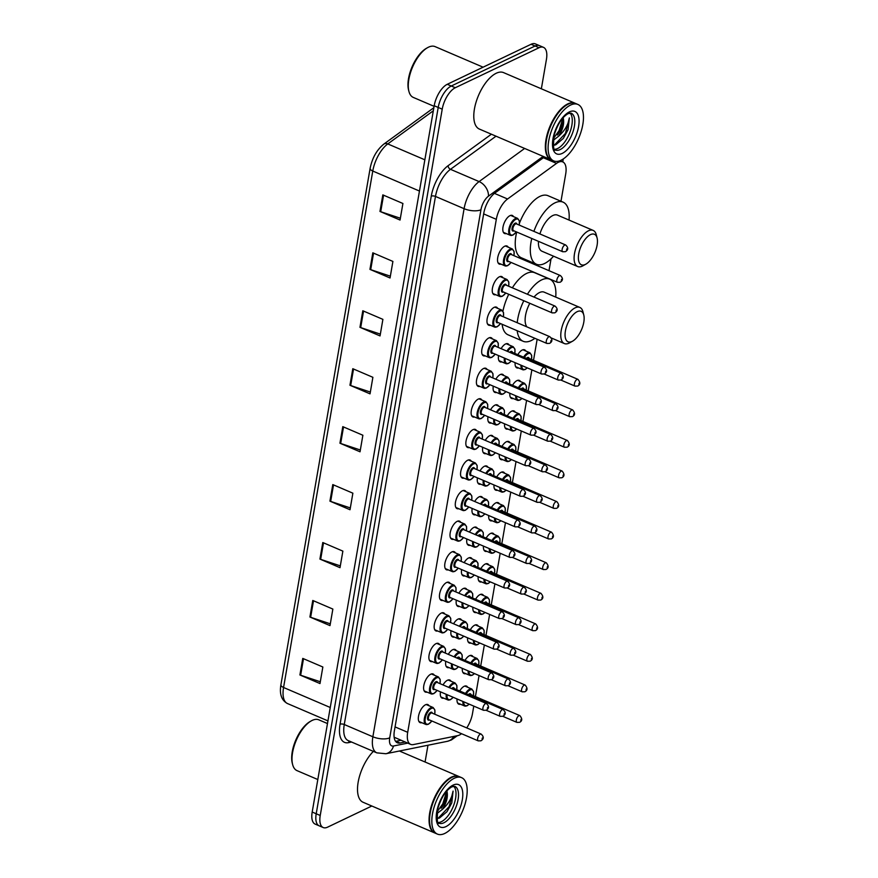 <?xml version="1.0" encoding="UTF-8"?>
<svg xmlns="http://www.w3.org/2000/svg" width="878" height="878" viewBox="0 0 878 878"><rect width="100%" height="100%" fill="white"/><g stroke="black" fill="none" stroke-linecap="round" stroke-linejoin="round"><path stroke-width="1.32" d="M427.059 692.116A9.823 4.489 -66.8 0 1 425.38 692.073A9.823 4.489 -66.8 0 1 424.315 683.468A9.823 4.489 -66.8 0 1 430.769 674.205A9.823 4.489 -66.8 0 1 433.117 674.008A9.823 4.489 -66.8 0 1 434.314 675.182M432.338 661.551A9.823 4.489 -66.8 0 1 430.659 661.496A9.823 4.489 -66.8 0 1 429.594 652.892A9.823 4.489 -66.8 0 1 436.048 643.64A9.823 4.489 -66.8 0 1 438.396 643.431A9.823 4.489 -66.8 0 1 439.593 644.617M437.617 630.975A9.823 4.489 -66.8 0 1 435.938 630.931A9.823 4.489 -66.8 0 1 434.873 622.326A9.823 4.489 -66.8 0 1 441.327 613.063A9.823 4.489 -66.8 0 1 443.675 612.866A9.823 4.489 -66.8 0 1 444.872 614.04M442.896 600.409A9.823 4.489 -66.8 0 1 441.217 600.354A9.823 4.489 -66.8 0 1 440.152 591.75A9.823 4.489 -66.8 0 1 446.617 582.498A9.823 4.489 -66.8 0 1 448.954 582.29A9.823 4.489 -66.8 0 1 450.151 583.475M448.175 569.844A9.823 4.489 -66.8 0 1 446.496 569.789A9.823 4.489 -66.8 0 1 445.431 561.185A9.823 4.489 -66.8 0 1 451.896 551.922A9.823 4.489 -66.8 0 1 454.233 551.724A9.823 4.489 -66.8 0 1 455.43 552.899M453.454 539.268A9.823 4.489 -66.8 0 1 451.775 539.224A9.823 4.489 -66.8 0 1 450.721 530.619A9.823 4.489 -66.8 0 1 457.175 521.356A9.823 4.489 -66.8 0 1 459.512 521.148A9.823 4.489 -66.8 0 1 460.709 522.333M458.733 508.702A9.823 4.489 -66.8 0 1 457.054 508.647A9.823 4.489 -66.8 0 1 456 500.043A9.823 4.489 -66.8 0 1 462.454 490.791A9.823 4.489 -66.8 0 1 464.791 490.582A9.823 4.489 -66.8 0 1 465.988 491.757M464.023 478.126A9.823 4.489 -66.8 0 1 462.344 478.082A9.823 4.489 -66.8 0 1 461.279 469.478A9.823 4.489 -66.8 0 1 467.733 460.215A9.823 4.489 -66.8 0 1 470.081 460.017A9.823 4.489 -66.8 0 1 471.266 461.191M469.302 447.56A9.823 4.489 -66.8 0 1 467.623 447.506A9.823 4.489 -66.8 0 1 466.558 438.901A9.823 4.489 -66.8 0 1 473.012 429.649A9.823 4.489 -66.8 0 1 475.36 429.441A9.823 4.489 -66.8 0 1 476.556 430.626M474.581 416.984A9.823 4.489 -66.8 0 1 472.902 416.94A9.823 4.489 -66.8 0 1 471.837 408.336A9.823 4.489 -66.8 0 1 478.29 399.073A9.823 4.489 -66.8 0 1 480.639 398.875A9.823 4.489 -66.8 0 1 481.835 400.05M479.86 386.419A9.823 4.489 -66.8 0 1 478.181 386.364A9.823 4.489 -66.8 0 1 477.116 377.759A9.823 4.489 -66.8 0 1 483.569 368.508A9.823 4.489 -66.8 0 1 485.918 368.299A9.823 4.489 -66.8 0 1 487.114 369.484M485.139 355.853A9.823 4.489 -66.8 0 1 483.46 355.799A9.823 4.489 -66.8 0 1 482.395 347.194A9.823 4.489 -66.8 0 1 488.859 337.931A9.823 4.489 -66.8 0 1 491.197 337.734A9.823 4.489 -66.8 0 1 492.393 338.908M490.418 325.277A9.823 4.489 -66.8 0 1 488.739 325.222A9.823 4.489 -66.8 0 1 487.685 316.629A9.823 4.489 -66.8 0 1 494.138 307.366A9.823 4.489 -66.8 0 1 496.476 307.157A9.823 4.489 -66.8 0 1 497.672 308.343M495.697 294.712A9.823 4.489 -66.8 0 1 494.018 294.657A9.823 4.489 -66.8 0 1 492.964 286.052A9.823 4.489 -66.8 0 1 499.417 276.8A9.823 4.489 -66.8 0 1 501.755 276.592A9.823 4.489 -66.8 0 1 502.951 277.766M500.976 264.135A9.823 4.489 -66.8 0 1 499.297 264.091A9.823 4.489 -66.8 0 1 498.243 255.487A9.823 4.489 -66.8 0 1 504.696 246.224A9.823 4.489 -66.8 0 1 507.034 246.027A9.823 4.489 -66.8 0 1 508.23 247.201M506.266 233.57A9.823 4.489 -66.8 0 1 504.587 233.515A9.823 4.489 -66.8 0 1 503.522 224.911A9.823 4.489 -66.8 0 1 509.975 215.659A9.823 4.489 -66.8 0 1 512.324 215.45A9.823 4.489 -66.8 0 1 513.52 216.636M421.78 722.693A9.823 4.489 -66.8 0 1 420.101 722.638A9.823 4.489 -66.8 0 1 419.036 714.034A9.823 4.489 -66.8 0 1 425.49 704.782A9.823 4.489 -66.8 0 1 427.838 704.573A9.823 4.489 -66.8 0 1 429.024 705.758M449.042 667.598A9.823 4.489 -66.8 0 1 447.363 667.543A9.823 4.489 -66.8 0 1 445.75 661.288M448.307 654.362A9.823 4.489 -66.8 0 1 452.752 649.687A9.823 4.489 -66.8 0 1 455.1 649.479A9.823 4.489 -66.8 0 1 456.297 650.664M454.321 637.022A9.823 4.489 -66.8 0 1 452.642 636.978A9.823 4.489 -66.8 0 1 451.029 630.711M453.586 623.786A9.823 4.489 -66.8 0 1 458.031 619.111A9.823 4.489 -66.8 0 1 460.379 618.913A9.823 4.489 -66.8 0 1 461.576 620.087M459.6 606.457A9.823 4.489 -66.8 0 1 457.921 606.402A9.823 4.489 -66.8 0 1 456.308 600.146M458.865 593.221A9.823 4.489 -66.8 0 1 463.31 588.545A9.823 4.489 -66.8 0 1 465.658 588.337A9.823 4.489 -66.8 0 1 466.855 589.522M464.879 575.891A9.823 4.489 -66.8 0 1 463.2 575.836A9.823 4.489 -66.8 0 1 461.598 569.57M464.144 562.644A9.823 4.489 -66.8 0 1 468.6 557.969A9.823 4.489 -66.8 0 1 470.937 557.771A9.823 4.489 -66.8 0 1 472.134 558.946M470.158 545.315A9.823 4.489 -66.8 0 1 468.479 545.26A9.823 4.489 -66.8 0 1 466.876 539.004M469.423 532.079A9.823 4.489 -66.8 0 1 473.879 527.404A9.823 4.489 -66.8 0 1 476.216 527.195A9.823 4.489 -66.8 0 1 477.412 528.38M475.437 514.749A9.823 4.489 -66.8 0 1 473.758 514.695A9.823 4.489 -66.8 0 1 472.155 508.428M474.702 501.503A9.823 4.489 -66.8 0 1 479.158 496.838A9.823 4.489 -66.8 0 1 481.495 496.63A9.823 4.489 -66.8 0 1 482.691 497.804M480.716 484.173A9.823 4.489 -66.8 0 1 479.048 484.129A9.823 4.489 -66.8 0 1 477.434 477.862M479.992 470.937A9.823 4.489 -66.8 0 1 484.436 466.262A9.823 4.489 -66.8 0 1 486.785 466.053A9.823 4.489 -66.8 0 1 487.97 467.239M486.006 453.608A9.823 4.489 -66.8 0 1 484.327 453.553A9.823 4.489 -66.8 0 1 482.713 447.297M485.271 440.372A9.823 4.489 -66.8 0 1 489.715 435.697A9.823 4.489 -66.8 0 1 492.064 435.488A9.823 4.489 -66.8 0 1 493.26 436.673M491.285 423.031A9.823 4.489 -66.8 0 1 489.606 422.987A9.823 4.489 -66.8 0 1 487.992 416.721M490.55 409.796A9.823 4.489 -66.8 0 1 494.994 405.12A9.823 4.489 -66.8 0 1 497.343 404.923A9.823 4.489 -66.8 0 1 498.539 406.097M496.564 392.466A9.823 4.489 -66.8 0 1 494.885 392.411A9.823 4.489 -66.8 0 1 493.271 386.155M495.829 379.23A9.823 4.489 -66.8 0 1 500.273 374.555A9.823 4.489 -66.8 0 1 502.622 374.346A9.823 4.489 -66.8 0 1 503.818 375.532M501.843 361.89A9.823 4.489 -66.8 0 1 500.164 361.846A9.823 4.489 -66.8 0 1 498.55 355.579M501.108 348.654A9.823 4.489 -66.8 0 1 505.552 343.978A9.823 4.489 -66.8 0 1 507.901 343.781A9.823 4.489 -66.8 0 1 509.097 344.955M443.763 698.164A9.823 4.489 -66.8 0 1 442.084 698.12A9.823 4.489 -66.8 0 1 440.471 691.853M443.028 684.928A9.823 4.489 -66.8 0 1 447.473 680.252A9.823 4.489 -66.8 0 1 449.821 680.055A9.823 4.489 -66.8 0 1 451.007 681.229M492.141 520.797A9.823 4.489 -66.8 0 1 490.462 520.742A9.823 4.489 -66.8 0 1 488.728 515.529M491.406 507.55A9.823 4.489 -66.8 0 1 495.861 502.874A9.823 4.489 -66.8 0 1 498.199 502.677A9.823 4.489 -66.8 0 1 499.395 503.851M497.42 490.22A9.823 4.489 -66.8 0 1 495.741 490.176A9.823 4.489 -66.8 0 1 494.007 484.963M496.696 476.984A9.823 4.489 -66.8 0 1 501.14 472.309A9.823 4.489 -66.8 0 1 503.478 472.101A9.823 4.489 -66.8 0 1 504.674 473.286M471.025 643.069A9.823 4.489 -66.8 0 1 469.346 643.025A9.823 4.489 -66.8 0 1 467.601 637.812M470.29 629.833A9.823 4.489 -66.8 0 1 474.735 625.158A9.823 4.489 -66.8 0 1 477.083 624.96A9.823 4.489 -66.8 0 1 478.28 626.135M502.71 459.655A9.823 4.489 -66.8 0 1 501.031 459.6A9.823 4.489 -66.8 0 1 499.286 454.387M501.975 446.419A9.823 4.489 -66.8 0 1 506.419 441.744A9.823 4.489 -66.8 0 1 508.768 441.535A9.823 4.489 -66.8 0 1 509.953 442.71M465.746 673.645A9.823 4.489 -66.8 0 1 464.067 673.591A9.823 4.489 -66.8 0 1 462.322 668.377M465.011 660.41A9.823 4.489 -66.8 0 1 469.456 655.734A9.823 4.489 -66.8 0 1 471.804 655.526A9.823 4.489 -66.8 0 1 473.001 656.711M486.862 551.362A9.823 4.489 -66.8 0 1 485.183 551.307A9.823 4.489 -66.8 0 1 483.449 546.094M486.127 538.126A9.823 4.489 -66.8 0 1 490.582 533.451A9.823 4.489 -66.8 0 1 492.92 533.242A9.823 4.489 -66.8 0 1 494.116 534.428M476.304 612.504A9.823 4.489 -66.8 0 1 474.625 612.449A9.823 4.489 -66.8 0 1 472.88 607.236M475.569 599.268A9.823 4.489 -66.8 0 1 480.014 594.593A9.823 4.489 -66.8 0 1 482.362 594.384A9.823 4.489 -66.8 0 1 483.558 595.569M481.583 581.927A9.823 4.489 -66.8 0 1 479.904 581.884A9.823 4.489 -66.8 0 1 478.159 576.67M480.848 568.692A9.823 4.489 -66.8 0 1 485.293 564.016A9.823 4.489 -66.8 0 1 487.641 563.819A9.823 4.489 -66.8 0 1 488.837 564.993M507.989 429.079A9.823 4.489 -66.8 0 1 506.31 429.035A9.823 4.489 -66.8 0 1 504.565 423.822M507.254 415.843A9.823 4.489 -66.8 0 1 511.698 411.167A9.823 4.489 -66.8 0 1 514.047 410.97A9.823 4.489 -66.8 0 1 515.243 412.144M513.268 398.513A9.823 4.489 -66.8 0 1 511.589 398.458A9.823 4.489 -66.8 0 1 509.844 393.245M512.532 385.277A9.823 4.489 -66.8 0 1 516.977 380.602A9.823 4.489 -66.8 0 1 519.326 380.394A9.823 4.489 -66.8 0 1 520.522 381.579M518.547 367.937A9.823 4.489 -66.8 0 1 516.868 367.893A9.823 4.489 -66.8 0 1 515.123 362.68M517.811 354.701A9.823 4.489 -66.8 0 1 522.256 350.026A9.823 4.489 -66.8 0 1 524.605 349.828A9.823 4.489 -66.8 0 1 525.801 351.002M460.456 704.211A9.823 4.489 -66.8 0 1 458.788 704.167A9.823 4.489 -66.8 0 1 457.043 698.954M459.732 690.975A9.823 4.489 -66.8 0 1 464.177 686.3A9.823 4.489 -66.8 0 1 466.525 686.091A9.823 4.489 -66.8 0 1 467.711 687.276M560.987 201.26L565.706 173.965A18.427 8.418 113.2 0 0 562.743 161.903A18.427 8.418 113.2 0 0 556.531 163.385L507.572 198.999A18.427 8.418 113.2 0 0 496.311 219.335L407.699 732.318A18.427 8.418 113.2 0 0 410.663 744.379A18.427 8.418 113.2 0 0 413.329 744.588L457.679 735.643A18.427 8.418 113.2 0 0 459.413 735.04A18.427 8.418 113.2 0 0 461.543 733.712M394.134 737.224L410.663 744.379M466.734 727.917A18.427 8.418 113.2 0 0 472.485 713.605L473.78 706.121M475.426 696.594L479.059 675.544M480.705 666.018L484.349 644.979M485.984 635.452L489.628 614.413M491.274 604.887L494.907 583.837M496.553 574.311L500.186 553.272M501.832 543.745L505.465 522.695M507.111 513.169L510.744 492.13M512.39 482.604L516.023 461.554M517.669 452.027L521.302 430.988M522.948 421.462L526.591 400.423M528.227 390.886L531.87 369.847M533.517 360.32L537.149 339.281M549.002 270.676L551.044 258.823M371.844 806.015L327.582 827.164A18.427 8.418 -66.8 0 1 323.192 827.537A18.427 8.418 -66.8 0 1 320.229 815.486L442.227 109.168A18.427 8.418 -66.8 0 1 455.298 87.734L539.081 47.719A18.427 8.418 -66.8 0 1 543.471 47.346A18.427 8.418 -66.8 0 1 546.434 59.397L541.353 88.799M427.97 745.246L425.073 762.005M543.471 47.346L535.437 43.9A18.427 8.418 -66.8 0 0 531.047 44.284L447.264 84.299A18.427 8.418 -66.8 0 0 434.193 105.733L312.195 812.04A18.427 8.418 -66.8 0 0 315.158 824.102L319.175 825.825A18.427 8.418 -66.8 0 1 316.212 813.763L438.21 107.445A18.427 8.418 -66.8 0 1 451.281 86.011L535.064 46.007A18.427 8.418 -66.8 0 1 539.454 45.623A18.427 8.418 -66.8 0 0 535.064 46.007L451.281 86.011A18.427 8.418 -66.8 0 0 438.21 107.445L316.212 813.763A18.427 8.418 -66.8 0 0 319.175 825.825L323.192 827.537M544.481 156.942L495.038 192.919A18.427 8.418 113.2 0 0 483.778 213.244L394.398 730.737A18.427 8.418 113.2 0 0 397.361 742.788A18.427 8.418 113.2 0 0 400.017 743.007L405.076 741.987M401.059 740.264L396 741.284A18.427 8.418 -66.8 0 1 395.594 741.35M362.812 310.768L382.896 319.362L380.042 335.923L359.958 327.318L362.812 310.768M372.821 252.82L392.905 261.424L390.041 277.986L369.956 269.381L372.821 252.82M382.83 194.883L402.914 203.487L400.05 220.038L379.965 211.433L382.83 194.883M332.784 484.579L352.868 493.184L350.015 509.745L329.93 501.14L332.784 484.579M322.786 542.527L342.87 551.121L340.005 567.682L319.921 559.077L322.786 542.527M312.777 600.464L332.861 609.069L329.996 625.619L309.912 617.014L312.777 600.464M302.767 658.401L322.852 667.006L319.987 683.556L299.903 674.962L302.767 658.401M352.802 368.705L372.887 377.31L370.033 393.86L349.949 385.255L352.802 368.705M342.793 426.642L362.877 435.247L360.024 451.797L339.94 443.203L342.793 426.642M360.331 449.997L340.675 443.478A4.917 2.019 -170.2 0 1 339.94 443.203M370.34 392.049L350.684 385.541A4.917 2.019 -170.2 0 1 349.949 385.255M320.305 681.756L300.649 675.237A4.917 2.019 -170.2 0 1 299.903 674.962M330.315 623.819L310.647 617.3A4.917 2.019 -170.2 0 1 309.912 617.014M340.313 565.871L320.657 559.352A4.917 2.019 -170.2 0 1 319.921 559.077M350.322 507.934L330.666 501.415A4.917 2.019 -170.2 0 1 329.93 501.14M400.368 218.238L380.712 211.719A4.917 2.019 -170.2 0 1 379.965 211.433M390.359 276.175L370.703 269.656A4.917 2.019 -170.2 0 1 369.956 269.381M380.35 334.112L360.693 327.593A4.917 2.019 -170.2 0 1 359.958 327.318M317.803 779.532L297.016 770.632A27.635 12.632 -66.8 0 1 292.604 764.464A27.635 12.632 -66.8 0 1 311.273 720.882A27.635 12.632 -66.8 0 1 312.195 720.399A27.635 12.632 -66.8 0 1 318.78 719.817L327.472 723.549M434.906 833.024A30.708 14.037 -66.8 0 1 434.654 832.915A30.708 14.037 -66.8 0 1 431.339 806.026A30.708 14.037 -66.8 0 1 451.511 777.096A30.708 14.037 -66.8 0 1 458.832 776.459A30.708 14.037 -66.8 0 1 459.084 776.569M437.409 834.1L435.159 833.134A30.708 14.037 -66.8 0 1 430.242 826.275A30.708 14.037 -66.8 0 1 450.985 777.853A30.708 14.037 -66.8 0 1 452.005 777.315A30.708 14.037 -66.8 0 1 459.337 776.679L461.598 777.645A30.708 14.037 -66.8 0 1 464.912 804.533A30.708 14.037 -66.8 0 1 444.74 833.463A30.708 14.037 -66.8 0 1 437.409 834.1A30.708 14.037 -66.8 0 1 434.094 807.211A30.708 14.037 -66.8 0 1 454.266 778.281A30.708 14.037 -66.8 0 1 461.598 777.645M453.739 786.249A20.029 9.153 -66.8 0 1 453.981 804.522A20.029 9.153 -66.8 0 1 441.371 821.709A20.029 9.153 -66.8 0 1 438.221 822.477M436.882 818.439L439.439 818.055L447.023 811.656L451.797 802.909L453.081 791.1C452.06 797.839 448.449 803.974 442.249 809.494L436.662 813.774M446.924 791.188L447.001 791.44C448.153 796.884 446.573 802.898 442.249 809.494M447.001 791.44L446.968 795.578L443.884 804.116L441.678 807.551M430.198 826.121A30.401 13.894 -66.8 0 1 430.165 825.957A30.401 13.894 -66.8 0 1 450.699 778.007A30.401 13.894 -66.8 0 1 450.842 777.93M434.654 832.915L363.097 802.272A30.708 14.037 -66.8 0 1 358.433 780.729A30.708 14.037 -66.8 0 1 373.369 751.37M292.604 764.464L292.275 763.18A26.406 12.072 -66.8 0 1 310.11 721.529L311.273 720.882M453.081 791.1L449.163 806.586L438.012 818.417M446.759 791.023L442.786 803.853L437.156 811.744M451.797 802.909L446.979 811.711M447.078 794.711L443.588 804.193L441.129 808.243M577.175 311.668A16.583 7.584 -66.8 0 1 583.782 315.026A16.583 7.584 -66.8 0 1 572.588 341.18A16.583 7.584 -66.8 0 1 572.028 341.465A16.583 7.584 -66.8 0 1 565.41 330.962A16.583 7.584 -66.8 0 1 577.175 311.668M572.588 341.18L569.701 342.804A19.656 8.989 -66.8 0 1 569.043 343.144A19.656 8.989 -66.8 0 1 564.356 343.561A19.656 8.989 -66.8 0 1 562.227 326.353A19.656 8.989 -66.8 0 1 575.145 307.838A19.656 8.989 -66.8 0 1 579.831 307.421A19.656 8.989 -66.8 0 1 582.97 311.811L583.782 315.026M579.831 307.421L544.173 292.154A19.656 8.989 113.2 0 0 539.487 292.561A19.656 8.989 113.2 0 0 534.011 297.082M527.415 294.262A33.781 15.442 -66.8 0 1 541.682 279.873A33.781 15.442 -66.8 0 1 549.738 279.171A33.781 15.442 -66.8 0 1 555.719 297.104M534.878 338.304A33.781 15.442 -66.8 0 1 531.201 340.576A33.781 15.442 -66.8 0 1 523.145 341.279A33.781 15.442 -66.8 0 1 517.197 330.732M512.357 287.808A33.781 15.442 -66.8 0 1 526.624 273.42A33.781 15.442 -66.8 0 1 534.68 272.718L549.738 279.171M529.807 303.305A19.656 8.989 113.2 0 0 526.921 326.879M517.219 322.731A33.781 15.442 -66.8 0 1 523.815 300.737M523.145 341.279L508.077 334.825A33.781 15.442 -66.8 0 1 502.128 324.278M502.94 311.119A33.781 15.442 -66.8 0 1 508.746 294.284M590.477 234.635A16.583 7.584 -66.8 0 1 597.095 237.993A16.583 7.584 -66.8 0 1 585.889 264.146A16.583 7.584 -66.8 0 1 585.341 264.432A16.583 7.584 -66.8 0 1 578.712 253.929A16.583 7.584 -66.8 0 1 590.477 234.635M585.889 264.146L583.003 265.771A19.656 8.989 -66.8 0 1 582.344 266.122A19.656 8.989 -66.8 0 1 577.658 266.528A19.656 8.989 -66.8 0 1 575.54 249.319A19.656 8.989 -66.8 0 1 588.447 230.804A19.656 8.989 -66.8 0 1 593.133 230.398A19.656 8.989 -66.8 0 1 596.283 234.777L597.095 237.993M593.133 230.398L557.486 215.121A19.656 8.989 113.2 0 0 552.8 215.538A19.656 8.989 113.2 0 0 539.915 233.954M533.89 231.364A33.781 15.442 -66.8 0 1 554.984 202.84A33.781 15.442 -66.8 0 1 563.05 202.138A33.781 15.442 -66.8 0 1 569.032 220.071M553.557 256.2A33.781 15.442 -66.8 0 1 544.503 263.543A33.781 15.442 -66.8 0 1 536.447 264.245A33.781 15.442 -66.8 0 1 531.772 238.476M519.535 223.012A33.781 15.442 -66.8 0 1 539.926 196.387A33.781 15.442 -66.8 0 1 547.982 195.684L563.05 202.138M538.488 241.351A19.656 8.989 113.2 0 0 542.011 251.262L577.658 266.528M536.447 264.245L521.389 257.792A33.781 15.442 -66.8 0 1 516.703 232.022M434.083 106.326L413.308 97.425A27.635 12.632 -66.8 0 1 408.885 91.257A27.635 12.632 -66.8 0 1 427.553 47.675A27.635 12.632 -66.8 0 1 428.475 47.192A27.635 12.632 -66.8 0 1 435.071 46.611L483.098 67.189M551.186 159.818A30.708 14.037 -66.8 0 1 550.934 159.708A30.708 14.037 -66.8 0 1 547.62 132.83A30.708 14.037 -66.8 0 1 567.792 103.889A30.708 14.037 -66.8 0 1 575.112 103.253A30.708 14.037 -66.8 0 1 575.364 103.374M550.934 159.708L479.377 129.066A30.708 14.037 -66.8 0 1 476.063 102.177A30.708 14.037 -66.8 0 1 496.235 73.247A30.708 14.037 -66.8 0 1 503.566 72.611L575.112 103.253M553.7 160.893L551.439 159.928A30.708 14.037 -66.8 0 1 546.522 153.068A30.708 14.037 -66.8 0 1 567.265 104.647A30.708 14.037 -66.8 0 1 568.296 104.109A30.708 14.037 -66.8 0 1 575.617 103.472L577.878 104.438A30.708 14.037 -66.8 0 1 581.192 131.327A30.708 14.037 -66.8 0 1 561.02 160.257A30.708 14.037 -66.8 0 1 553.7 160.893A30.708 14.037 -66.8 0 1 550.374 134.005A30.708 14.037 -66.8 0 1 570.557 105.075A30.708 14.037 -66.8 0 1 577.878 104.438M570.02 113.042A20.029 9.153 -66.8 0 1 570.261 131.316A20.029 9.153 -66.8 0 1 557.662 148.503A20.029 9.153 -66.8 0 1 554.512 149.271M553.162 145.232L555.719 144.848L563.303 138.45L568.077 129.703L569.361 117.893C568.351 124.632 564.741 130.767 558.529 136.288L552.953 140.568M563.215 117.981L563.281 118.234C564.433 123.677 562.853 129.692 558.529 136.288M563.281 118.234L563.248 122.371L560.164 130.921L557.958 134.345M546.489 152.915A30.401 13.894 -66.8 0 1 546.445 152.75A30.401 13.894 -66.8 0 1 566.979 104.811A30.401 13.894 -66.8 0 1 567.122 104.723M408.885 91.257L408.555 89.973A26.406 12.072 -66.8 0 1 426.401 48.323L427.553 47.675M569.361 117.893L565.454 133.379L554.292 145.21M563.039 117.817L559.066 130.646L553.447 138.537M568.077 129.703L563.259 138.504M563.369 121.504L559.868 130.987L557.409 135.047M395.056 726.907L407.699 732.318M483.668 213.914L496.311 219.335M494.435 193.369L507.572 198.999M543.372 157.755L556.531 163.385M351.573 742.031L348.489 742.656A27.635 12.632 -66.8 0 1 340.049 724.251L431.263 196.178A27.635 12.632 -66.8 0 1 448.142 165.668L491.395 134.213M320.229 815.486L312.195 812.04M539.081 47.719L531.047 44.284M455.298 87.734L447.264 84.299M442.227 109.168L434.193 105.733M376.827 752.852A24.562 11.227 -66.8 0 1 372.876 736.774L344.264 724.515A24.562 11.227 113.2 0 0 348.204 740.593L376.827 752.852L385.87 753.741L447.385 741.317A12.281 10.415 78.6 0 0 453.849 736.412M543.164 156.383L488.453 196.189A12.281 5.619 113.2 0 0 480.946 209.743L389.733 737.816A12.281 5.048 -170.2 0 1 372.876 736.774L464.1 208.69A24.562 11.227 -66.8 0 1 479.103 181.581L450.48 169.322A24.562 11.227 113.2 0 0 435.477 196.431L344.264 724.515A3.073 1.262 9.8 0 0 340.049 724.251M488.453 196.189A12.281 8.67 54 0 0 479.103 181.581L524.649 148.448M496.026 136.2L450.48 169.322A3.073 2.162 -126 0 1 448.142 165.668M480.946 209.743A12.281 5.048 -170.2 0 1 464.1 208.69L435.477 196.431A3.073 1.262 9.8 0 0 431.263 196.178M389.733 737.816A12.281 5.619 113.2 0 0 393.487 746.004L407.732 743.128M561.196 161.245L561.393 160.07M349.477 741.131A3.073 2.601 -101.4 0 0 348.489 742.656M393.487 746.004A12.281 10.415 78.6 0 1 385.87 753.741M396 741.284L400.017 743.007M330.249 707.492L283.561 687.496A6.146 2.524 -170.2 0 1 280.905 684.818L370.121 168.367A6.146 2.524 9.8 0 0 372.766 171.034L283.561 687.496A24.562 11.227 113.2 0 0 287.512 703.563C281.542 700.381 279.347 694.136 280.905 684.818M370.121 168.367C372.239 157.93 376.805 149.842 383.818 144.113A6.146 4.335 54 0 1 387.78 143.926A24.562 11.227 113.2 0 0 372.766 171.034L419.454 191.042M433.315 110.793L387.78 143.926L424.853 159.807M343.528 426.96L340.675 443.478M333.519 484.897L330.666 501.415M323.51 542.834L320.657 559.352M313.501 600.782L310.647 617.3M303.503 658.72L300.649 675.237M353.538 369.012L350.684 385.541M363.547 311.075L360.693 327.593M373.556 253.138L370.703 269.656M383.565 195.201L380.712 211.719M454.881 786.392A20.029 9.153 -66.8 0 1 457.043 803.919A20.029 9.153 -66.8 0 1 443.884 822.785A20.029 9.153 -66.8 0 1 439.11 823.202C437.211 824.826 436.805 819.854 437.902 808.276C441.338 797.345 446.002 790.189 451.896 786.82L454.881 786.392M453.092 785.119A23.091 10.558 -66.8 0 1 462.311 799.759A23.091 10.558 -66.8 0 1 445.914 826.626A23.091 10.558 -66.8 0 1 436.695 811.985A23.091 10.558 -66.8 0 1 453.092 785.119M571.161 113.185A20.029 9.153 -66.8 0 1 573.323 130.712A20.029 9.153 -66.8 0 1 560.164 149.578A20.029 9.153 -66.8 0 1 555.39 149.995C553.491 151.62 553.085 146.648 554.183 135.08C557.618 124.138 562.293 116.983 568.187 113.613L571.161 113.185M569.372 111.912A23.091 10.558 -66.8 0 1 578.591 126.553A23.091 10.558 -66.8 0 1 562.205 153.42A23.091 10.558 -66.8 0 1 552.975 138.779A23.091 10.558 -66.8 0 1 569.372 111.912M466.745 705.769A9.208 4.214 -66.8 0 1 464.55 705.967A9.208 4.214 -66.8 0 1 462.893 701.456M465.516 693.455A9.208 4.214 -66.8 0 1 469.609 689.219A9.208 4.214 -66.8 0 1 471.804 689.021L464.846 686.047M473.396 695.716A8.593 3.929 113.2 0 0 470.015 689.987A8.593 3.929 113.2 0 0 466.295 693.785M463.727 701.818A8.593 3.929 113.2 0 0 467.337 705.44A8.593 3.929 113.2 0 0 469.126 704.123M468.314 694.652A4.302 1.965 -66.8 0 1 469.346 693.85A4.302 1.965 -66.8 0 1 471.058 694.717M519.842 715.614C522.432 718.665 522.355 720.904 519.611 722.32L516.933 722.385A3.688 1.679 -66.8 0 1 516.538 719.159A3.688 1.679 -66.8 0 1 518.964 715.691A3.688 1.679 -66.8 0 1 519.842 715.614L470.63 694.542A3.688 1.679 113.2 0 0 469.752 694.619A3.688 1.679 113.2 0 0 469.159 695.014M520.994 719.521L520.808 720.629L520.994 719.521M472.024 675.204A9.208 4.214 -66.8 0 1 469.829 675.391A9.208 4.214 -66.8 0 1 468.172 670.88M470.806 662.89A9.208 4.214 -66.8 0 1 474.888 658.643A9.208 4.214 -66.8 0 1 477.083 658.456L470.125 655.471M478.675 665.151A8.593 3.929 113.2 0 0 475.294 659.411A8.593 3.929 113.2 0 0 471.574 663.219M469.006 671.242A8.593 3.929 113.2 0 0 472.627 674.864A8.593 3.929 113.2 0 0 474.405 673.558M473.593 664.086A4.302 1.965 -66.8 0 1 474.625 663.274A4.302 1.965 -66.8 0 1 476.337 664.152M525.121 685.038C527.711 688.1 527.634 690.338 524.901 691.754L522.212 691.82A3.688 1.679 -66.8 0 1 521.817 688.593A3.688 1.679 -66.8 0 1 524.243 685.114A3.688 1.679 -66.8 0 1 525.121 685.038L475.909 663.966A3.688 1.679 113.2 0 0 475.031 664.042A3.688 1.679 113.2 0 0 474.438 664.448M526.273 688.956L526.087 690.053L526.273 688.956M477.303 644.628A9.208 4.214 -66.8 0 1 475.108 644.825A9.208 4.214 -66.8 0 1 473.451 640.314M476.085 632.314A9.208 4.214 -66.8 0 1 480.167 628.077A9.208 4.214 -66.8 0 1 482.362 627.891L475.404 624.906M483.954 634.585A8.593 3.929 113.2 0 0 480.573 628.846A8.593 3.929 113.2 0 0 476.853 632.643M474.285 640.677A8.593 3.929 113.2 0 0 477.906 644.298A8.593 3.929 113.2 0 0 479.684 642.981M478.872 633.51A4.302 1.965 -66.8 0 1 479.904 632.709A4.302 1.965 -66.8 0 1 481.616 633.576M530.4 654.472C532.99 657.534 532.913 659.762 530.18 661.178L527.502 661.244A3.688 1.679 -66.8 0 1 527.096 658.017A3.688 1.679 -66.8 0 1 529.522 654.549A3.688 1.679 -66.8 0 1 530.4 654.472L481.188 633.4A3.688 1.679 113.2 0 0 480.31 633.477A3.688 1.679 113.2 0 0 479.717 633.872M531.552 658.379L531.366 659.488L531.552 658.379M482.582 614.062A9.208 4.214 -66.8 0 1 480.387 614.249A9.208 4.214 -66.8 0 1 478.729 609.738M481.363 601.748A9.208 4.214 -66.8 0 1 485.446 597.512A9.208 4.214 -66.8 0 1 487.641 597.314L480.683 594.34M489.233 604.009A8.593 3.929 113.2 0 0 485.852 598.269A8.593 3.929 113.2 0 0 482.132 602.078M479.564 610.1A8.593 3.929 113.2 0 0 483.185 613.722A8.593 3.929 113.2 0 0 484.963 612.416M484.151 602.945A4.302 1.965 -66.8 0 1 485.183 602.132A4.302 1.965 -66.8 0 1 486.895 603.01M535.679 623.907C538.269 626.958 538.203 629.197 535.459 630.613L532.781 630.678A3.688 1.679 -66.8 0 1 532.375 627.452A3.688 1.679 -66.8 0 1 534.801 623.984A3.688 1.679 -66.8 0 1 535.679 623.907L486.467 602.824A3.688 1.679 113.2 0 0 485.589 602.901A3.688 1.679 113.2 0 0 485.007 603.307M536.831 627.814L536.645 628.922L536.831 627.814M487.872 583.497A9.208 4.214 -66.8 0 1 485.666 583.683A9.208 4.214 -66.8 0 1 484.008 579.173M486.642 571.172A9.208 4.214 -66.8 0 1 490.725 566.936A9.208 4.214 -66.8 0 1 492.92 566.749L485.962 563.764M494.512 573.444A8.593 3.929 113.2 0 0 491.131 567.704A8.593 3.929 113.2 0 0 487.411 571.501M484.854 579.535A8.593 3.929 113.2 0 0 488.464 583.157A8.593 3.929 113.2 0 0 490.242 581.84M489.43 572.368A4.302 1.965 -66.8 0 1 490.462 571.567A4.302 1.965 -66.8 0 1 492.185 572.445M540.958 593.33C543.548 596.392 543.482 598.62 540.738 600.047L538.06 600.102A3.688 1.679 -66.8 0 1 537.665 596.875A3.688 1.679 -66.8 0 1 540.08 593.407A3.688 1.679 -66.8 0 1 540.958 593.33L491.757 572.258A3.688 1.679 113.2 0 0 490.868 572.335A3.688 1.679 113.2 0 0 490.286 572.73M542.11 597.249L541.924 598.346L542.11 597.249M493.151 552.92A9.208 4.214 -66.8 0 1 490.945 553.107A9.208 4.214 -66.8 0 1 489.287 548.607M491.921 540.607A9.208 4.214 -66.8 0 1 496.004 536.37A9.208 4.214 -66.8 0 1 498.199 536.173L491.241 533.198M499.791 542.867A8.593 3.929 113.2 0 0 496.41 537.138A8.593 3.929 113.2 0 0 492.69 540.936M490.133 548.959A8.593 3.929 113.2 0 0 493.743 552.58A8.593 3.929 113.2 0 0 495.521 551.274M494.709 541.803A4.302 1.965 -66.8 0 1 495.741 541.002A4.302 1.965 -66.8 0 1 497.464 541.869M546.237 562.765C548.838 565.816 548.761 568.055 546.017 569.471L543.339 569.537A3.688 1.679 -66.8 0 1 542.944 566.31A3.688 1.679 -66.8 0 1 545.359 562.842A3.688 1.679 -66.8 0 1 546.237 562.765L497.036 541.682A3.688 1.679 113.2 0 0 496.158 541.759A3.688 1.679 113.2 0 0 495.565 542.165M547.4 566.672L547.203 567.781L547.4 566.672M498.43 522.355A9.208 4.214 -66.8 0 1 496.235 522.542A9.208 4.214 -66.8 0 1 494.566 518.031M497.2 510.03A9.208 4.214 -66.8 0 1 501.283 505.794A9.208 4.214 -66.8 0 1 503.489 505.607L496.52 502.622M505.069 512.302A8.593 3.929 113.2 0 0 501.689 506.562A8.593 3.929 113.2 0 0 497.98 510.37M495.411 518.393A8.593 3.929 113.2 0 0 499.022 522.015A8.593 3.929 113.2 0 0 500.8 520.698M499.988 511.226A4.302 1.965 -66.8 0 1 501.031 510.425A4.302 1.965 -66.8 0 1 502.743 511.303M551.516 532.189C554.117 535.251 554.04 537.49 551.296 538.905L548.618 538.971A3.688 1.679 -66.8 0 1 548.223 535.745A3.688 1.679 -66.8 0 1 550.638 532.266A3.688 1.679 -66.8 0 1 551.516 532.189L502.315 511.117A3.688 1.679 113.2 0 0 501.437 511.194A3.688 1.679 113.2 0 0 500.844 511.6M552.679 536.107L552.481 537.204L552.679 536.107M503.709 491.779A9.208 4.214 -66.8 0 1 501.514 491.976A9.208 4.214 -66.8 0 1 499.856 487.466M502.479 479.465A9.208 4.214 -66.8 0 1 506.562 475.228A9.208 4.214 -66.8 0 1 508.768 475.031L501.799 472.057M510.359 481.726A8.593 3.929 113.2 0 0 506.979 475.997A8.593 3.929 113.2 0 0 503.259 479.794M500.69 487.817A8.593 3.929 113.2 0 0 504.301 491.45A8.593 3.929 113.2 0 0 506.09 490.133M505.278 480.661A4.302 1.965 -66.8 0 1 506.31 479.86A4.302 1.965 -66.8 0 1 508.022 480.727M556.806 501.623C559.396 504.674 559.319 506.913 556.575 508.329L553.897 508.395A3.688 1.679 -66.8 0 1 553.502 505.168A3.688 1.679 -66.8 0 1 555.928 501.7A3.688 1.679 -66.8 0 1 556.806 501.623L507.594 480.551A3.688 1.679 113.2 0 0 506.716 480.628A3.688 1.679 113.2 0 0 506.123 481.023M557.958 505.53L557.771 506.639L557.958 505.53M508.988 461.213A9.208 4.214 -66.8 0 1 506.793 461.4A9.208 4.214 -66.8 0 1 505.135 456.889M507.758 448.899A9.208 4.214 -66.8 0 1 511.852 444.652A9.208 4.214 -66.8 0 1 514.047 444.466L507.089 441.48M515.638 451.16A8.593 3.929 113.2 0 0 512.258 445.42A8.593 3.929 113.2 0 0 508.538 449.229M505.969 457.251A8.593 3.929 113.2 0 0 509.58 460.873A8.593 3.929 113.2 0 0 511.369 459.567M510.557 450.085A4.302 1.965 -66.8 0 1 511.589 449.284A4.302 1.965 -66.8 0 1 513.301 450.162M562.085 471.047C564.675 474.109 564.598 476.348 561.854 477.764L559.176 477.83A3.688 1.679 -66.8 0 1 558.781 474.603A3.688 1.679 -66.8 0 1 561.207 471.124A3.688 1.679 -66.8 0 1 562.085 471.047L512.873 449.975A3.688 1.679 113.2 0 0 511.995 450.052A3.688 1.679 113.2 0 0 511.402 450.458M563.237 474.965L563.05 476.063L563.237 474.965M514.267 430.637A9.208 4.214 -66.8 0 1 512.072 430.835A9.208 4.214 -66.8 0 1 510.414 426.324M513.048 418.323A9.208 4.214 -66.8 0 1 517.131 414.087A9.208 4.214 -66.8 0 1 519.326 413.9L512.368 410.915M520.917 420.584A8.593 3.929 113.2 0 0 517.537 414.855A8.593 3.929 113.2 0 0 513.817 418.652M511.248 426.686A8.593 3.929 113.2 0 0 514.87 430.308A8.593 3.929 113.2 0 0 516.648 428.991M515.836 419.519A4.302 1.965 -66.8 0 1 516.868 418.718A4.302 1.965 -66.8 0 1 518.58 419.585M567.364 440.482C569.954 443.533 569.877 445.772 567.144 447.187L564.466 447.253A3.688 1.679 -66.8 0 1 564.06 444.027A3.688 1.679 -66.8 0 1 566.486 440.558A3.688 1.679 -66.8 0 1 567.364 440.482L518.152 419.41A3.688 1.679 113.2 0 0 517.274 419.486A3.688 1.679 113.2 0 0 516.681 419.882M568.516 444.389L568.329 445.497L568.516 444.389M519.546 400.072A9.208 4.214 -66.8 0 1 517.351 400.258A9.208 4.214 -66.8 0 1 515.693 395.748M518.327 387.758A9.208 4.214 -66.8 0 1 522.41 383.521A9.208 4.214 -66.8 0 1 524.605 383.324L517.647 380.339M526.196 390.019A8.593 3.929 113.2 0 0 522.816 384.279A8.593 3.929 113.2 0 0 519.096 388.087M516.527 396.11A8.593 3.929 113.2 0 0 520.149 399.731A8.593 3.929 113.2 0 0 521.927 398.425M521.115 388.954A4.302 1.965 -66.8 0 1 522.147 388.142A4.302 1.965 -66.8 0 1 523.859 389.02M572.643 409.916C575.233 412.967 575.156 415.206 572.423 416.622L569.745 416.688A3.688 1.679 -66.8 0 1 569.339 413.461A3.688 1.679 -66.8 0 1 571.765 409.993A3.688 1.679 -66.8 0 1 572.643 409.916L523.431 388.833A3.688 1.679 113.2 0 0 522.553 388.91A3.688 1.679 113.2 0 0 521.96 389.316M573.795 413.823L573.608 414.921L573.795 413.823M524.824 369.495A9.208 4.214 -66.8 0 1 522.629 369.693A9.208 4.214 -66.8 0 1 520.972 365.182M523.606 357.181A9.208 4.214 -66.8 0 1 527.689 352.945A9.208 4.214 -66.8 0 1 529.884 352.758L522.926 349.773M531.475 359.453A8.593 3.929 113.2 0 0 528.095 353.713A8.593 3.929 113.2 0 0 524.375 357.511M521.806 365.544A8.593 3.929 113.2 0 0 525.428 369.166A8.593 3.929 113.2 0 0 527.206 367.849M526.394 358.378A4.302 1.965 -66.8 0 1 527.426 357.576A4.302 1.965 -66.8 0 1 529.138 358.454M577.922 379.34C580.512 382.402 580.446 384.63 577.702 386.057L575.024 386.111A3.688 1.679 -66.8 0 1 574.618 382.885A3.688 1.679 -66.8 0 1 577.044 379.417A3.688 1.679 -66.8 0 1 577.922 379.34L528.71 358.268A3.688 1.679 113.2 0 0 527.832 358.345A3.688 1.679 113.2 0 0 527.25 358.74M579.074 383.247L578.887 384.355L579.074 383.247M448.812 687.408A9.208 4.214 -66.8 0 1 452.905 683.172A9.208 4.214 -66.8 0 1 455.1 682.985L456.878 685.542L456.769 689.702M447.1 694.696A8.593 3.929 113.2 0 0 450.644 699.393A8.593 3.929 113.2 0 0 453.147 697.286M456.692 689.669A8.593 3.929 113.2 0 0 453.311 683.94A8.593 3.929 113.2 0 0 449.591 687.737M451.61 688.604A4.302 1.965 -66.8 0 1 452.642 687.803A4.302 1.965 -66.8 0 1 454.354 688.67M486.094 710.28L500.23 716.338A3.688 1.679 -66.8 0 1 499.834 713.112A3.688 1.679 -66.8 0 1 502.26 709.644A3.688 1.679 -66.8 0 1 503.138 709.567L453.926 688.495A3.688 1.679 113.2 0 0 453.048 688.571A3.688 1.679 113.2 0 0 452.455 688.967M504.104 714.582L504.29 713.474L504.104 714.582M450.041 699.722A9.208 4.214 -66.8 0 1 447.846 699.92A9.208 4.214 -66.8 0 1 446.287 694.344M454.102 656.843A9.208 4.214 -66.8 0 1 458.184 652.606A9.208 4.214 -66.8 0 1 460.379 652.409L462.157 654.977L462.047 659.137M452.379 664.119A8.593 3.929 113.2 0 0 455.923 668.816A8.593 3.929 113.2 0 0 458.426 666.709M461.971 659.104A8.593 3.929 113.2 0 0 458.59 653.364A8.593 3.929 113.2 0 0 454.87 657.172M456.889 658.039A4.302 1.965 -66.8 0 1 457.921 657.227A4.302 1.965 -66.8 0 1 459.633 658.105M491.373 679.715L505.519 685.773A3.688 1.679 -66.8 0 1 505.113 682.546A3.688 1.679 -66.8 0 1 507.539 679.078A3.688 1.679 -66.8 0 1 508.417 679.001L459.205 657.918A3.688 1.679 113.2 0 0 458.327 657.995A3.688 1.679 113.2 0 0 457.734 658.401M509.383 684.006L509.569 682.908L509.383 684.006M455.32 669.157A9.208 4.214 -66.8 0 1 453.125 669.343A9.208 4.214 -66.8 0 1 451.577 663.779M459.381 626.266A9.208 4.214 -66.8 0 1 463.463 622.03A9.208 4.214 -66.8 0 1 465.658 621.843L467.447 624.401L467.326 628.571M457.657 633.554A8.593 3.929 113.2 0 0 461.202 638.251A8.593 3.929 113.2 0 0 463.705 636.144M467.25 628.538A8.593 3.929 113.2 0 0 463.869 622.798A8.593 3.929 113.2 0 0 460.149 626.596M462.168 627.463A4.302 1.965 -66.8 0 1 463.2 626.662A4.302 1.965 -66.8 0 1 464.912 627.54M496.652 649.138L510.798 655.197A3.688 1.679 -66.8 0 1 510.392 651.97A3.688 1.679 -66.8 0 1 512.818 648.502A3.688 1.679 -66.8 0 1 513.696 648.425L464.484 627.353A3.688 1.679 113.2 0 0 463.606 627.43A3.688 1.679 113.2 0 0 463.013 627.825M514.662 653.441L514.848 652.332L514.662 653.441M460.599 638.58A9.208 4.214 -66.8 0 1 458.404 638.778A9.208 4.214 -66.8 0 1 456.856 633.203M464.66 595.701A9.208 4.214 -66.8 0 1 468.742 591.465A9.208 4.214 -66.8 0 1 470.937 591.267L472.726 593.835L472.605 597.995M462.936 602.977A8.593 3.929 113.2 0 0 466.481 607.675A8.593 3.929 113.2 0 0 468.984 605.568M472.529 597.962A8.593 3.929 113.2 0 0 469.148 592.233A8.593 3.929 113.2 0 0 465.428 596.03M467.447 596.897A4.302 1.965 -66.8 0 1 468.479 596.085A4.302 1.965 -66.8 0 1 470.191 596.963M501.931 618.573L516.077 624.631A3.688 1.679 -66.8 0 1 515.682 621.404A3.688 1.679 -66.8 0 1 518.097 617.936A3.688 1.679 -66.8 0 1 518.975 617.86L469.763 596.777A3.688 1.679 113.2 0 0 468.885 596.853A3.688 1.679 113.2 0 0 468.303 597.26M519.941 622.875L520.127 621.767L519.941 622.875M465.889 608.015A9.208 4.214 -66.8 0 1 463.683 608.202A9.208 4.214 -66.8 0 1 462.135 602.637M469.939 565.125A9.208 4.214 -66.8 0 1 474.021 560.888A9.208 4.214 -66.8 0 1 476.216 560.702L478.005 563.259L477.884 567.429M468.215 572.412A8.593 3.929 113.2 0 0 471.76 577.109A8.593 3.929 113.2 0 0 474.274 575.002M477.808 567.397A8.593 3.929 113.2 0 0 474.427 561.657A8.593 3.929 113.2 0 0 470.707 565.465M472.726 566.321A4.302 1.965 -66.8 0 1 473.758 565.52A4.302 1.965 -66.8 0 1 475.481 566.398M507.21 588.008L521.356 594.066A3.688 1.679 -66.8 0 1 520.961 590.839A3.688 1.679 -66.8 0 1 523.376 587.36A3.688 1.679 -66.8 0 1 524.254 587.283L475.053 566.211A3.688 1.679 113.2 0 0 474.175 566.288A3.688 1.679 113.2 0 0 473.582 566.683M525.22 592.299L525.417 591.201L525.22 592.299M471.168 577.45A9.208 4.214 -66.8 0 1 468.962 577.636A9.208 4.214 -66.8 0 1 467.414 572.061M475.217 534.559A9.208 4.214 -66.8 0 1 479.3 530.323A9.208 4.214 -66.8 0 1 481.495 530.125L483.284 532.694L483.163 536.853M473.494 541.836A8.593 3.929 113.2 0 0 477.039 546.533A8.593 3.929 113.2 0 0 479.553 544.426M483.087 536.82A8.593 3.929 113.2 0 0 479.706 531.091A8.593 3.929 113.2 0 0 475.997 534.889M478.005 535.756A4.302 1.965 -66.8 0 1 479.048 534.954A4.302 1.965 -66.8 0 1 480.76 535.821M512.489 557.431L526.635 563.489A3.688 1.679 -66.8 0 1 526.24 560.263A3.688 1.679 -66.8 0 1 528.655 556.795A3.688 1.679 -66.8 0 1 529.533 556.718L480.332 535.635A3.688 1.679 113.2 0 0 479.454 535.712A3.688 1.679 113.2 0 0 478.861 536.118M530.499 561.733L530.696 560.625L530.499 561.733M476.447 546.873A9.208 4.214 -66.8 0 1 474.252 547.071A9.208 4.214 -66.8 0 1 472.693 541.496M480.496 503.994A9.208 4.214 -66.8 0 1 484.579 499.747A9.208 4.214 -66.8 0 1 486.785 499.56L488.563 502.117L488.442 506.288M478.784 511.27A8.593 3.929 113.2 0 0 482.318 515.968A8.593 3.929 113.2 0 0 484.832 513.86M488.377 506.255A8.593 3.929 113.2 0 0 484.985 500.515A8.593 3.929 113.2 0 0 481.276 504.323M483.284 505.179A4.302 1.965 -66.8 0 1 484.327 504.378A4.302 1.965 -66.8 0 1 486.039 505.256M517.779 526.866L531.914 532.924A3.688 1.679 -66.8 0 1 531.519 529.697A3.688 1.679 -66.8 0 1 533.934 526.218A3.688 1.679 -66.8 0 1 534.823 526.141L485.611 505.069A3.688 1.679 113.2 0 0 484.733 505.146A3.688 1.679 113.2 0 0 484.14 505.552M535.778 531.157L535.975 530.06L535.778 531.157M481.726 516.308A9.208 4.214 -66.8 0 1 479.531 516.494A9.208 4.214 -66.8 0 1 477.972 510.93M485.775 473.418A9.208 4.214 -66.8 0 1 489.869 469.181A9.208 4.214 -66.8 0 1 492.064 468.984L493.842 471.552L493.721 475.711M484.063 480.705A8.593 3.929 113.2 0 0 487.597 485.402A8.593 3.929 113.2 0 0 490.111 483.295M493.655 475.678A8.593 3.929 113.2 0 0 490.275 469.949A8.593 3.929 113.2 0 0 486.555 473.747M488.574 474.614A4.302 1.965 -66.8 0 1 489.606 473.813A4.302 1.965 -66.8 0 1 491.318 474.68M523.058 496.289L537.193 502.348A3.688 1.679 -66.8 0 1 536.798 499.121A3.688 1.679 -66.8 0 1 539.224 495.653A3.688 1.679 -66.8 0 1 540.102 495.576L490.89 474.504A3.688 1.679 113.2 0 0 490.012 474.581A3.688 1.679 113.2 0 0 489.419 474.976M541.067 500.592L541.254 499.483L541.067 500.592M487.005 485.732A9.208 4.214 -66.8 0 1 484.81 485.929A9.208 4.214 -66.8 0 1 483.251 480.354M491.054 442.852A9.208 4.214 -66.8 0 1 495.148 438.605A9.208 4.214 -66.8 0 1 497.343 438.418L499.121 440.986L499.011 445.146M489.342 450.129A8.593 3.929 113.2 0 0 492.887 454.826A8.593 3.929 113.2 0 0 495.39 452.719M498.934 445.113A8.593 3.929 113.2 0 0 495.554 439.373A8.593 3.929 113.2 0 0 491.834 443.181M493.853 444.048A4.302 1.965 -66.8 0 1 494.885 443.236A4.302 1.965 -66.8 0 1 496.597 444.114M528.336 465.724L542.472 471.782A3.688 1.679 -66.8 0 1 542.077 468.556A3.688 1.679 -66.8 0 1 544.503 465.077A3.688 1.679 -66.8 0 1 545.381 465L496.169 443.928A3.688 1.679 113.2 0 0 495.291 444.005A3.688 1.679 113.2 0 0 494.698 444.411M546.346 470.015L546.533 468.918L546.346 470.015M492.284 455.166A9.208 4.214 -66.8 0 1 490.089 455.353A9.208 4.214 -66.8 0 1 488.53 449.788M496.344 412.276A9.208 4.214 -66.8 0 1 500.427 408.04A9.208 4.214 -66.8 0 1 502.622 407.853L504.4 410.41L504.29 414.57M494.621 419.563A8.593 3.929 113.2 0 0 498.166 424.261A8.593 3.929 113.2 0 0 500.669 422.153M504.213 414.548A8.593 3.929 113.2 0 0 500.833 408.808A8.593 3.929 113.2 0 0 497.113 412.605M499.132 413.472A4.302 1.965 -66.8 0 1 500.164 412.671A4.302 1.965 -66.8 0 1 501.876 413.538M533.615 435.148L547.762 441.206A3.688 1.679 -66.8 0 1 547.356 437.979A3.688 1.679 -66.8 0 1 549.782 434.511A3.688 1.679 -66.8 0 1 550.66 434.434L501.448 413.362A3.688 1.679 113.2 0 0 500.57 413.439A3.688 1.679 113.2 0 0 499.977 413.834M551.625 439.45L551.812 438.341L551.625 439.45M497.563 424.59A9.208 4.214 -66.8 0 1 495.368 424.787A9.208 4.214 -66.8 0 1 493.82 419.212M501.623 381.71A9.208 4.214 -66.8 0 1 505.706 377.474A9.208 4.214 -66.8 0 1 507.901 377.277L509.69 379.845L509.569 384.004M499.9 388.987A8.593 3.929 113.2 0 0 503.445 393.684A8.593 3.929 113.2 0 0 505.947 391.577M509.492 383.971A8.593 3.929 113.2 0 0 506.112 378.231A8.593 3.929 113.2 0 0 502.392 382.04M504.411 382.907A4.302 1.965 -66.8 0 1 505.443 382.095A4.302 1.965 -66.8 0 1 507.155 382.973M538.894 404.582L553.041 410.641A3.688 1.679 -66.8 0 1 552.635 407.414A3.688 1.679 -66.8 0 1 555.061 403.946A3.688 1.679 -66.8 0 1 555.939 403.869L506.727 382.786A3.688 1.679 113.2 0 0 505.849 382.863A3.688 1.679 113.2 0 0 505.267 383.269M556.904 408.885L557.091 407.776L556.904 408.885M502.842 394.024A9.208 4.214 -66.8 0 1 500.647 394.211A9.208 4.214 -66.8 0 1 499.099 388.647M506.902 351.134A9.208 4.214 -66.8 0 1 510.985 346.898A9.208 4.214 -66.8 0 1 513.18 346.711L514.969 349.268L514.848 353.439M505.179 358.422A8.593 3.929 113.2 0 0 508.724 363.119A8.593 3.929 113.2 0 0 511.226 361.012M514.771 353.406A8.593 3.929 113.2 0 0 511.391 347.666A8.593 3.929 113.2 0 0 507.671 351.474M509.69 352.33A4.302 1.965 -66.8 0 1 510.722 351.529A4.302 1.965 -66.8 0 1 512.445 352.407M544.173 374.017L558.32 380.064A3.688 1.679 -66.8 0 1 557.925 376.849A3.688 1.679 -66.8 0 1 560.34 373.369A3.688 1.679 -66.8 0 1 561.218 373.293L512.006 352.221A3.688 1.679 113.2 0 0 511.128 352.297A3.688 1.679 113.2 0 0 510.546 352.693M562.183 378.308L562.37 377.211L562.183 378.308M508.132 363.459A9.208 4.214 -66.8 0 1 505.926 363.646A9.208 4.214 -66.8 0 1 504.378 358.07M428.058 724.251A9.208 4.214 -66.8 0 1 425.863 724.438A9.208 4.214 -66.8 0 1 424.864 716.371A9.208 4.214 -66.8 0 1 430.922 707.69A9.208 4.214 -66.8 0 1 433.117 707.503L434.895 710.072L434.786 714.231M434.709 714.198A8.593 3.929 113.2 0 0 431.328 708.458A8.593 3.929 113.2 0 0 425.226 718.467A8.593 3.929 113.2 0 0 428.662 723.911A8.593 3.929 113.2 0 0 431.8 720.97M429.474 719.971A4.302 1.965 -66.8 0 1 429.32 720.048A4.302 1.965 -66.8 0 1 427.608 717.326A4.302 1.965 -66.8 0 1 430.659 712.321A4.302 1.965 -66.8 0 1 432.371 713.199M481.155 734.085L431.943 713.013A3.688 1.679 113.2 0 0 431.065 713.09A3.688 1.679 113.2 0 0 428.64 716.558A3.688 1.679 113.2 0 0 429.046 719.784L478.247 740.867A3.688 1.679 -66.8 0 1 477.851 737.641A3.688 1.679 -66.8 0 1 480.277 734.162A3.688 1.679 -66.8 0 1 481.155 734.085C484.008 736.752 483.932 738.991 480.924 740.802L478.247 740.867M482.121 739.1L482.307 738.003L482.121 739.1M433.337 693.675A9.208 4.214 -66.8 0 1 431.142 693.872A9.208 4.214 -66.8 0 1 430.143 685.806A9.208 4.214 -66.8 0 1 436.201 677.125A9.208 4.214 -66.8 0 1 438.396 676.938L440.174 679.495L440.065 683.655M439.988 683.633A8.593 3.929 113.2 0 0 436.607 677.893A8.593 3.929 113.2 0 0 430.505 687.891A8.593 3.929 113.2 0 0 433.941 693.346A8.593 3.929 113.2 0 0 437.079 690.404M434.753 689.406A4.302 1.965 -66.8 0 1 434.599 689.482A4.302 1.965 -66.8 0 1 432.887 686.761A4.302 1.965 -66.8 0 1 435.938 681.756A4.302 1.965 -66.8 0 1 437.65 682.623M486.434 703.519L437.222 682.447A3.688 1.679 113.2 0 0 436.344 682.524A3.688 1.679 113.2 0 0 433.93 685.992A3.688 1.679 113.2 0 0 434.325 689.219L483.537 710.291A3.688 1.679 -66.8 0 1 483.13 707.064A3.688 1.679 -66.8 0 1 485.556 703.596A3.688 1.679 -66.8 0 1 486.434 703.519C489.287 706.186 489.211 708.425 486.214 710.225L483.537 710.291M487.4 708.535L487.586 707.427L487.4 708.535M438.616 663.11A9.208 4.214 -66.8 0 1 436.421 663.296A9.208 4.214 -66.8 0 1 435.422 655.229A9.208 4.214 -66.8 0 1 441.48 646.559A9.208 4.214 -66.8 0 1 443.675 646.362L445.453 648.93L445.344 653.089M445.267 653.056A8.593 3.929 113.2 0 0 441.886 647.316A8.593 3.929 113.2 0 0 435.784 657.326A8.593 3.929 113.2 0 0 439.219 662.769A8.593 3.929 113.2 0 0 442.369 659.828M440.032 658.829A4.302 1.965 -66.8 0 1 439.889 658.906A4.302 1.965 -66.8 0 1 438.166 656.184A4.302 1.965 -66.8 0 1 441.217 651.18A4.302 1.965 -66.8 0 1 442.929 652.058M491.713 672.954L442.501 651.871A3.688 1.679 113.2 0 0 441.623 651.948A3.688 1.679 113.2 0 0 439.209 655.427A3.688 1.679 113.2 0 0 439.604 658.654L488.816 679.726A3.688 1.679 -66.8 0 1 488.409 676.499A3.688 1.679 -66.8 0 1 490.835 673.031A3.688 1.679 -66.8 0 1 491.713 672.954C494.566 675.61 494.49 677.849 491.493 679.66L488.816 679.726M492.679 677.97L492.865 676.861L492.679 677.97M443.895 632.544A9.208 4.214 -66.8 0 1 441.7 632.731A9.208 4.214 -66.8 0 1 440.712 624.664A9.208 4.214 -66.8 0 1 446.759 615.983A9.208 4.214 -66.8 0 1 448.954 615.796L450.743 618.353L450.623 622.524M450.546 622.491A8.593 3.929 113.2 0 0 447.165 616.751A8.593 3.929 113.2 0 0 441.063 626.749A8.593 3.929 113.2 0 0 444.498 632.204A8.593 3.929 113.2 0 0 447.648 629.263M445.311 628.264A4.302 1.965 -66.8 0 1 445.168 628.341A4.302 1.965 -66.8 0 1 443.445 625.619A4.302 1.965 -66.8 0 1 446.496 620.614A4.302 1.965 -66.8 0 1 448.208 621.492M496.992 642.378L447.78 621.306A3.688 1.679 113.2 0 0 446.902 621.383A3.688 1.679 113.2 0 0 444.487 624.851A3.688 1.679 113.2 0 0 444.883 628.077L494.094 649.149A3.688 1.679 -66.8 0 1 493.699 645.923A3.688 1.679 -66.8 0 1 496.114 642.455A3.688 1.679 -66.8 0 1 496.992 642.378C499.845 645.045 499.78 647.284 496.772 649.094L494.094 649.149M497.958 647.393L498.144 646.296L497.958 647.393M449.185 601.968A9.208 4.214 -66.8 0 1 446.979 602.165A9.208 4.214 -66.8 0 1 445.991 594.099A9.208 4.214 -66.8 0 1 452.038 585.417A9.208 4.214 -66.8 0 1 454.233 585.22L456.022 587.788L455.901 591.948M455.825 591.915A8.593 3.929 113.2 0 0 452.444 586.186A8.593 3.929 113.2 0 0 446.342 596.184A8.593 3.929 113.2 0 0 449.777 601.628A8.593 3.929 113.2 0 0 452.927 598.697M450.59 597.688A4.302 1.965 -66.8 0 1 450.447 597.764A4.302 1.965 -66.8 0 1 448.724 595.043A4.302 1.965 -66.8 0 1 451.775 590.049A4.302 1.965 -66.8 0 1 453.498 590.916M502.271 611.812L453.07 590.729A3.688 1.679 113.2 0 0 452.181 590.806A3.688 1.679 113.2 0 0 449.766 594.285A3.688 1.679 113.2 0 0 450.162 597.512L499.373 618.584A3.688 1.679 -66.8 0 1 498.978 615.357A3.688 1.679 -66.8 0 1 501.393 611.889A3.688 1.679 -66.8 0 1 502.271 611.812C505.124 614.468 505.059 616.707 502.051 618.518L499.373 618.584M503.237 616.828L503.434 615.719L503.237 616.828M454.464 571.402A9.208 4.214 -66.8 0 1 452.269 571.589A9.208 4.214 -66.8 0 1 451.27 563.522A9.208 4.214 -66.8 0 1 457.317 554.841A9.208 4.214 -66.8 0 1 459.512 554.655L461.301 557.212L461.18 561.382M461.104 561.349A8.593 3.929 113.2 0 0 457.723 555.609A8.593 3.929 113.2 0 0 451.621 565.619A8.593 3.929 113.2 0 0 455.056 571.062A8.593 3.929 113.2 0 0 458.206 568.121M455.869 567.122A4.302 1.965 -66.8 0 1 455.726 567.199A4.302 1.965 -66.8 0 1 454.014 564.477A4.302 1.965 -66.8 0 1 457.065 559.473A4.302 1.965 -66.8 0 1 458.777 560.351M507.55 581.236L458.349 560.164A3.688 1.679 113.2 0 0 457.471 560.241A3.688 1.679 113.2 0 0 455.045 563.709A3.688 1.679 113.2 0 0 455.441 566.936L504.652 588.019A3.688 1.679 -66.8 0 1 504.257 584.792A3.688 1.679 -66.8 0 1 506.672 581.313A3.688 1.679 -66.8 0 1 507.55 581.236C510.414 583.903 510.337 586.142 507.33 587.953L504.652 588.019M508.516 586.252L508.713 585.154L508.516 586.252M459.743 540.826A9.208 4.214 -66.8 0 1 457.548 541.024A9.208 4.214 -66.8 0 1 456.549 532.957A9.208 4.214 -66.8 0 1 462.596 524.276A9.208 4.214 -66.8 0 1 464.802 524.078L466.58 526.646L466.459 530.806M466.383 530.773A8.593 3.929 113.2 0 0 463.002 525.044A8.593 3.929 113.2 0 0 456.9 535.042A8.593 3.929 113.2 0 0 460.335 540.497A8.593 3.929 113.2 0 0 463.485 537.555M461.148 536.557A4.302 1.965 -66.8 0 1 461.005 536.634A4.302 1.965 -66.8 0 1 459.293 533.901A4.302 1.965 -66.8 0 1 462.344 528.907A4.302 1.965 -66.8 0 1 464.056 529.774M512.84 550.671L463.628 529.599A3.688 1.679 113.2 0 0 462.75 529.675A3.688 1.679 113.2 0 0 460.324 533.144A3.688 1.679 113.2 0 0 460.72 536.37L509.931 557.442A3.688 1.679 -66.8 0 1 509.536 554.216A3.688 1.679 -66.8 0 1 511.951 550.747A3.688 1.679 -66.8 0 1 512.84 550.671C515.693 553.338 515.616 555.565 512.609 557.376L509.931 557.442M513.795 555.686L513.992 554.578L513.795 555.686M465.022 510.261A9.208 4.214 -66.8 0 1 462.827 510.447A9.208 4.214 -66.8 0 1 461.828 502.381A9.208 4.214 -66.8 0 1 467.886 493.699A9.208 4.214 -66.8 0 1 470.081 493.513L471.859 496.07L471.738 500.24M471.673 500.208A8.593 3.929 113.2 0 0 468.292 494.468A8.593 3.929 113.2 0 0 462.19 504.477A8.593 3.929 113.2 0 0 465.614 509.92A8.593 3.929 113.2 0 0 468.764 506.979M466.437 505.98A4.302 1.965 -66.8 0 1 466.284 506.057A4.302 1.965 -66.8 0 1 464.572 503.335A4.302 1.965 -66.8 0 1 467.623 498.331A4.302 1.965 -66.8 0 1 469.335 499.209M518.119 520.094L468.907 499.022A3.688 1.679 113.2 0 0 468.029 499.099A3.688 1.679 113.2 0 0 465.603 502.567A3.688 1.679 113.2 0 0 466.009 505.794L515.21 526.877A3.688 1.679 -66.8 0 1 514.815 523.65A3.688 1.679 -66.8 0 1 517.241 520.171A3.688 1.679 -66.8 0 1 518.119 520.094C520.972 522.761 520.895 525 517.888 526.811L515.21 526.877M519.085 525.11L519.271 524.012L519.085 525.11M470.301 479.684A9.208 4.214 -66.8 0 1 468.106 479.882A9.208 4.214 -66.8 0 1 467.107 471.815A9.208 4.214 -66.8 0 1 473.165 463.134A9.208 4.214 -66.8 0 1 475.36 462.947L477.138 465.505L477.028 469.664M476.952 469.631A8.593 3.929 113.2 0 0 473.571 463.902A8.593 3.929 113.2 0 0 467.469 473.9A8.593 3.929 113.2 0 0 470.904 479.355A8.593 3.929 113.2 0 0 474.043 476.414M471.716 475.415A4.302 1.965 -66.8 0 1 471.563 475.492A4.302 1.965 -66.8 0 1 469.851 472.759A4.302 1.965 -66.8 0 1 472.902 467.765A4.302 1.965 -66.8 0 1 474.614 468.632M523.398 489.529L474.186 468.457A3.688 1.679 113.2 0 0 473.308 468.534A3.688 1.679 113.2 0 0 470.882 472.002A3.688 1.679 113.2 0 0 471.288 475.228L520.489 496.3A3.688 1.679 -66.8 0 1 520.094 493.074A3.688 1.679 -66.8 0 1 522.52 489.606A3.688 1.679 -66.8 0 1 523.398 489.529C526.251 492.196 526.174 494.435 523.178 496.235L520.489 496.3M524.364 494.544L524.55 493.436L524.364 494.544M475.58 449.119A9.208 4.214 -66.8 0 1 473.385 449.306A9.208 4.214 -66.8 0 1 472.386 441.239A9.208 4.214 -66.8 0 1 478.444 432.569A9.208 4.214 -66.8 0 1 480.639 432.371L482.417 434.939L482.307 439.099M482.231 439.066A8.593 3.929 113.2 0 0 478.85 433.326A8.593 3.929 113.2 0 0 472.748 443.335A8.593 3.929 113.2 0 0 476.183 448.779A8.593 3.929 113.2 0 0 479.322 445.837M476.995 444.839A4.302 1.965 -66.8 0 1 476.842 444.916A4.302 1.965 -66.8 0 1 475.13 442.194A4.302 1.965 -66.8 0 1 478.181 437.189A4.302 1.965 -66.8 0 1 479.893 438.067M528.677 458.964L479.465 437.881A3.688 1.679 113.2 0 0 478.587 437.957A3.688 1.679 113.2 0 0 476.172 441.436A3.688 1.679 113.2 0 0 476.567 444.663L525.779 465.735A3.688 1.679 -66.8 0 1 525.373 462.508A3.688 1.679 -66.8 0 1 527.799 459.04A3.688 1.679 -66.8 0 1 528.677 458.964C531.53 461.619 531.453 463.858 528.457 465.669L525.779 465.735M529.643 463.968L529.829 462.871L529.643 463.968M480.859 418.543A9.208 4.214 -66.8 0 1 478.664 418.74A9.208 4.214 -66.8 0 1 477.665 410.674A9.208 4.214 -66.8 0 1 483.723 401.992A9.208 4.214 -66.8 0 1 485.918 401.806L487.696 404.363L487.586 408.533M487.509 408.5A8.593 3.929 113.2 0 0 484.129 402.761A8.593 3.929 113.2 0 0 478.027 412.759A8.593 3.929 113.2 0 0 481.462 418.213A8.593 3.929 113.2 0 0 484.612 415.272M482.274 414.273A4.302 1.965 -66.8 0 1 482.132 414.35A4.302 1.965 -66.8 0 1 480.409 411.628A4.302 1.965 -66.8 0 1 483.46 406.624A4.302 1.965 -66.8 0 1 485.172 407.502M533.956 428.387L484.744 407.315A3.688 1.679 113.2 0 0 483.866 407.392A3.688 1.679 113.2 0 0 481.451 410.86A3.688 1.679 113.2 0 0 481.846 414.087L531.058 435.159A3.688 1.679 -66.8 0 1 530.652 431.932A3.688 1.679 -66.8 0 1 533.078 428.464A3.688 1.679 -66.8 0 1 533.956 428.387C536.809 431.054 536.732 433.293 533.736 435.104L531.058 435.159M534.921 433.403L535.108 432.294L534.921 433.403M486.138 387.977A9.208 4.214 -66.8 0 1 483.943 388.164A9.208 4.214 -66.8 0 1 482.955 380.108A9.208 4.214 -66.8 0 1 489.002 371.427A9.208 4.214 -66.8 0 1 491.197 371.229L492.986 373.798L492.865 377.957M492.788 377.924A8.593 3.929 113.2 0 0 489.408 372.195A8.593 3.929 113.2 0 0 483.306 382.193A8.593 3.929 113.2 0 0 486.741 387.637A8.593 3.929 113.2 0 0 489.891 384.696M487.553 383.697A4.302 1.965 -66.8 0 1 487.411 383.774A4.302 1.965 -66.8 0 1 485.688 381.052A4.302 1.965 -66.8 0 1 488.739 376.047A4.302 1.965 -66.8 0 1 490.451 376.925M539.235 397.822L490.023 376.739A3.688 1.679 113.2 0 0 489.145 376.816A3.688 1.679 113.2 0 0 486.73 380.295A3.688 1.679 113.2 0 0 487.125 383.521L536.337 404.593A3.688 1.679 -66.8 0 1 535.942 401.367A3.688 1.679 -66.8 0 1 538.357 397.899A3.688 1.679 -66.8 0 1 539.235 397.822C542.088 400.478 542.022 402.717 539.015 404.528L536.337 404.593M540.2 402.837L540.387 401.729L540.2 402.837M491.428 357.412A9.208 4.214 -66.8 0 1 489.222 357.598A9.208 4.214 -66.8 0 1 488.234 349.532A9.208 4.214 -66.8 0 1 494.281 340.851A9.208 4.214 -66.8 0 1 496.476 340.664L498.265 343.221L498.144 347.392M498.067 347.359A8.593 3.929 113.2 0 0 494.687 341.619A8.593 3.929 113.2 0 0 488.585 351.617A8.593 3.929 113.2 0 0 492.02 357.072A8.593 3.929 113.2 0 0 495.17 354.13M492.832 353.132A4.302 1.965 -66.8 0 1 492.69 353.208A4.302 1.965 -66.8 0 1 490.967 350.487A4.302 1.965 -66.8 0 1 494.018 345.482A4.302 1.965 -66.8 0 1 495.741 346.36M544.514 367.245L495.313 346.173A3.688 1.679 113.2 0 0 494.424 346.25A3.688 1.679 113.2 0 0 492.009 349.718A3.688 1.679 113.2 0 0 492.404 352.945L541.616 374.028A3.688 1.679 -66.8 0 1 541.221 370.801A3.688 1.679 -66.8 0 1 543.636 367.322A3.688 1.679 -66.8 0 1 544.514 367.245C547.367 369.912 547.301 372.151 544.294 373.962L541.616 374.028M545.479 372.261L545.677 371.164L545.479 372.261M496.707 326.835A9.208 4.214 -66.8 0 1 494.512 327.033A9.208 4.214 -66.8 0 1 493.513 318.966A9.208 4.214 -66.8 0 1 499.56 310.285A9.208 4.214 -66.8 0 1 501.755 310.088L503.544 312.656L503.423 316.815M503.346 316.782A8.593 3.929 113.2 0 0 499.966 311.053A8.593 3.929 113.2 0 0 493.864 321.052A8.593 3.929 113.2 0 0 497.299 326.495A8.593 3.929 113.2 0 0 500.449 323.565M498.111 322.566A4.302 1.965 -66.8 0 1 497.969 322.643A4.302 1.965 -66.8 0 1 496.257 319.91A4.302 1.965 -66.8 0 1 499.308 314.917A4.302 1.965 -66.8 0 1 501.02 315.784M549.793 336.68L500.592 315.608A3.688 1.679 113.2 0 0 499.714 315.674A3.688 1.679 113.2 0 0 497.288 319.153A3.688 1.679 113.2 0 0 497.683 322.38L546.895 343.452A3.688 1.679 -66.8 0 1 546.5 340.225A3.688 1.679 -66.8 0 1 548.915 336.757A3.688 1.679 -66.8 0 1 549.793 336.68C552.657 339.347 552.58 341.575 549.573 343.386L546.895 343.452M550.758 341.696L550.956 340.587L550.758 341.696M501.986 296.27A9.208 4.214 -66.8 0 1 499.791 296.457A9.208 4.214 -66.8 0 1 498.792 288.39A9.208 4.214 -66.8 0 1 504.839 279.709A9.208 4.214 -66.8 0 1 507.045 279.522L508.823 282.079L508.702 286.25M508.625 286.217A8.593 3.929 113.2 0 0 505.245 280.477A8.593 3.929 113.2 0 0 499.143 290.486A8.593 3.929 113.2 0 0 502.578 295.93A8.593 3.929 113.2 0 0 505.728 292.989M503.39 291.99A4.302 1.965 -66.8 0 1 503.248 292.067A4.302 1.965 -66.8 0 1 501.536 289.345A4.302 1.965 -66.8 0 1 504.587 284.34A4.302 1.965 -66.8 0 1 506.299 285.218M555.083 306.104L505.871 285.032A3.688 1.679 113.2 0 0 504.993 285.109A3.688 1.679 113.2 0 0 502.567 288.577A3.688 1.679 113.2 0 0 502.962 291.803L552.174 312.886A3.688 1.679 -66.8 0 1 551.779 309.66A3.688 1.679 -66.8 0 1 554.194 306.181A3.688 1.679 -66.8 0 1 555.083 306.104C557.936 308.771 557.859 311.01 554.852 312.82L552.174 312.886M556.037 311.119L556.235 310.022L556.037 311.119M507.264 265.694A9.208 4.214 -66.8 0 1 505.069 265.891A9.208 4.214 -66.8 0 1 504.071 257.825A9.208 4.214 -66.8 0 1 510.129 249.143A9.208 4.214 -66.8 0 1 512.324 248.946L514.102 251.514L513.981 255.674M513.915 255.641A8.593 3.929 113.2 0 0 510.535 249.912A8.593 3.929 113.2 0 0 504.433 259.91A8.593 3.929 113.2 0 0 507.857 265.365A8.593 3.929 113.2 0 0 511.007 262.423M508.68 261.424A4.302 1.965 -66.8 0 1 508.527 261.501A4.302 1.965 -66.8 0 1 506.815 258.769A4.302 1.965 -66.8 0 1 509.866 253.775A4.302 1.965 -66.8 0 1 511.578 254.642M560.362 275.538L511.15 254.466A3.688 1.679 113.2 0 0 510.272 254.543A3.688 1.679 113.2 0 0 507.846 258.011A3.688 1.679 113.2 0 0 508.252 261.238L557.453 282.31A3.688 1.679 -66.8 0 1 557.058 279.083A3.688 1.679 -66.8 0 1 559.484 275.615A3.688 1.679 -66.8 0 1 560.362 275.538C563.215 278.205 563.138 280.433 560.131 282.244L557.453 282.31M561.327 280.554L561.514 279.445L561.327 280.554M512.543 235.128A9.208 4.214 -66.8 0 1 510.348 235.315A9.208 4.214 -66.8 0 1 509.35 227.248A9.208 4.214 -66.8 0 1 515.408 218.567A9.208 4.214 -66.8 0 1 517.603 218.381L519.381 220.949L519.271 225.108M519.194 225.075A8.593 3.929 113.2 0 0 515.814 219.335A8.593 3.929 113.2 0 0 509.712 229.345A8.593 3.929 113.2 0 0 513.147 234.788A8.593 3.929 113.2 0 0 516.286 231.847M513.959 230.848A4.302 1.965 -66.8 0 1 513.806 230.925A4.302 1.965 -66.8 0 1 512.093 228.203A4.302 1.965 -66.8 0 1 515.145 223.199A4.302 1.965 -66.8 0 1 516.857 224.077M565.641 244.973L516.429 223.89A3.688 1.679 113.2 0 0 515.551 223.967A3.688 1.679 113.2 0 0 513.125 227.446A3.688 1.679 113.2 0 0 513.531 230.662L562.732 251.745A3.688 1.679 -66.8 0 1 562.337 248.518A3.688 1.679 -66.8 0 1 564.763 245.039A3.688 1.679 -66.8 0 1 565.641 244.973C568.494 247.629 568.417 249.868 565.421 251.679L562.732 251.745M566.606 249.978L566.793 248.88L566.606 249.978M559.955 160.718L562.743 161.903M447.385 741.317L451.402 739.967L457.317 735.709M562.754 161.914L563.259 158.973M383.818 144.113L433.853 107.709M287.512 703.563L327.933 720.882M458.832 776.459L399.402 751.008M564.356 343.561L551.274 337.953M457.592 702.982L464.55 705.967L467.107 705.769L469.225 704.167M516.933 722.385L502.798 716.327M473.472 695.749L473.593 691.612L471.804 689.021M462.871 672.416L469.829 675.391L472.386 675.204L474.504 673.602M522.212 691.82L508.077 685.762M478.751 665.184L478.872 661.046L477.083 658.456M468.15 641.84L475.108 644.825L477.665 644.639L479.783 643.025M527.502 661.244L513.356 655.186M484.03 634.607L484.151 630.481L482.362 627.891M473.429 611.275L480.387 614.249L482.944 614.062L485.073 612.46M532.781 630.678L518.635 624.62M489.309 604.042L489.43 599.904L487.641 597.314M478.708 580.698L485.666 583.683L488.223 583.497L490.352 581.884M538.06 600.102L523.914 594.055M494.588 573.477L494.709 569.339L492.92 566.749M483.987 550.133L490.945 553.107L493.502 552.92L495.631 551.318M543.339 569.537L529.193 563.478M499.867 542.9L499.988 538.763L498.199 536.173M489.265 519.556L496.235 522.542L498.792 522.355L500.91 520.753M548.618 538.971L534.472 532.913M505.146 512.335L505.267 508.197L503.489 505.607M494.555 488.991L501.514 491.976L504.071 491.779L506.189 490.176M553.897 508.395L539.761 502.337M510.425 481.759L510.557 477.621L508.768 475.031M499.834 458.426L506.793 461.4L509.35 461.213L511.468 459.611M559.176 477.83L545.04 471.771M515.715 451.193L515.836 447.056L514.047 444.466M505.113 427.849L512.072 430.835L514.629 430.648L516.747 429.035M564.466 447.253L550.319 441.195M520.994 420.617L521.115 416.49L519.326 413.9M510.392 397.284L517.351 400.258L519.908 400.072L522.026 398.469M569.745 416.688L555.598 410.63M526.273 390.051L526.394 385.914L524.605 383.324M515.671 366.708L522.629 369.693L525.187 369.506L527.316 367.893M575.024 386.111L560.877 380.064M531.552 359.486L531.673 355.349L529.884 352.758M453.235 697.319L450.403 699.733L447.846 699.92L440.888 696.934M503.138 709.567C505.991 712.234 505.915 714.472 502.918 716.272L500.23 716.338M455.1 682.985L448.142 680M458.514 666.753L455.682 669.157L453.125 669.343L446.167 666.369M508.417 679.001C511.27 681.657 511.194 683.896 508.197 685.707L505.519 685.773M460.379 652.409L453.421 649.424M463.793 636.177L460.961 638.591L458.404 638.778L451.446 635.793M513.696 648.425C516.549 651.092 516.473 653.331 513.476 655.142L510.798 655.197M465.658 621.843L458.7 618.858M469.071 605.611L466.24 608.015L463.683 608.202L456.725 605.227M518.975 617.86C521.828 620.516 521.762 622.754 518.755 624.565L516.077 624.631M470.937 591.267L463.979 588.293M474.35 575.035L471.519 577.45L468.962 577.636L462.004 574.651M524.254 587.283C527.107 589.95 527.041 592.189 524.034 594L521.356 594.066M476.216 560.702L469.258 557.717M479.629 544.47L476.809 546.873L474.252 547.071L467.283 544.086M529.533 556.718C532.397 559.385 532.32 561.613 529.313 563.424L526.635 563.489M481.495 530.125L474.537 527.151M484.919 513.893L482.088 516.308L479.531 516.494L472.562 513.52M534.823 526.141C537.676 528.808 537.599 531.047 534.592 532.858L531.914 532.924M486.785 499.56L479.816 496.575M490.198 483.328L487.367 485.732L484.81 485.929L477.851 482.944M540.102 495.576C542.955 498.243 542.878 500.471 539.871 502.282L537.193 502.348M492.064 468.984L485.106 466.009M495.477 452.763L492.646 455.166L490.089 455.353L483.13 452.379M545.381 465C548.234 467.667 548.157 469.906 545.161 471.716L542.472 471.782M497.343 438.418L490.385 435.433M500.756 422.186L497.925 424.601L495.368 424.787L488.409 421.802M550.66 434.434C553.513 437.101 553.436 439.34 550.44 441.14L547.762 441.206M502.622 407.853L495.664 404.868M506.035 391.621L503.204 394.024L500.647 394.211L493.688 391.237M555.939 403.869C558.792 406.525 558.715 408.764 555.719 410.575L553.041 410.641M507.901 377.277L500.943 374.302M511.314 361.045L508.483 363.459L505.926 363.646L498.967 360.66M561.218 373.293C564.071 375.96 564.005 378.199 560.998 380.009L558.32 380.064M513.18 346.711L506.222 343.726M431.877 721.003L428.42 724.251L425.863 724.438L418.905 721.464M433.117 707.503L426.159 704.518M437.156 690.437L433.699 693.686L431.142 693.872L424.184 690.887M438.396 676.938L431.438 673.953M442.435 659.861L438.978 663.11L436.421 663.296L429.463 660.322M443.675 646.362L436.717 643.387M447.725 629.296L444.257 632.544L441.7 632.731L434.742 629.745M448.954 615.796L441.996 612.811M453.004 598.719L449.536 601.968L446.979 602.165L440.021 599.18M454.233 585.22L447.275 582.246M458.283 568.154L454.826 571.402L452.269 571.589L445.3 568.604M459.512 554.655L452.554 551.669M463.562 537.588L460.105 540.826L457.548 541.024L450.579 538.038M464.802 524.078L457.833 521.104M468.841 507.012L465.384 510.261L462.827 510.447L455.869 507.473M470.081 493.513L463.123 490.528M474.12 476.447L470.663 479.695L468.106 479.882L461.148 476.897M475.36 462.947L468.402 459.962M479.399 445.87L475.942 449.119L473.385 449.306L466.427 446.331M480.639 432.371L473.681 429.386M484.678 415.305L481.221 418.554L478.664 418.74L471.705 415.755M485.918 401.806L478.96 398.821M489.968 384.729L486.5 387.977L483.943 388.164L476.984 385.19M491.197 371.229L484.239 368.255M495.247 354.163L491.779 357.412L489.222 357.598L482.263 354.613M496.476 340.664L489.518 337.679M500.526 323.598L497.069 326.835L494.512 327.033L487.542 324.048M501.755 310.088L494.797 307.113M505.805 293.022L502.348 296.27L499.791 296.457L492.821 293.482M507.045 279.522L500.076 276.537M511.084 262.456L507.627 265.694L505.069 265.891L498.111 262.906M512.324 248.946L505.366 245.972M516.363 231.88L512.906 235.128L510.348 235.315L503.39 232.341M517.603 218.381L510.645 215.395"/></g></svg>
